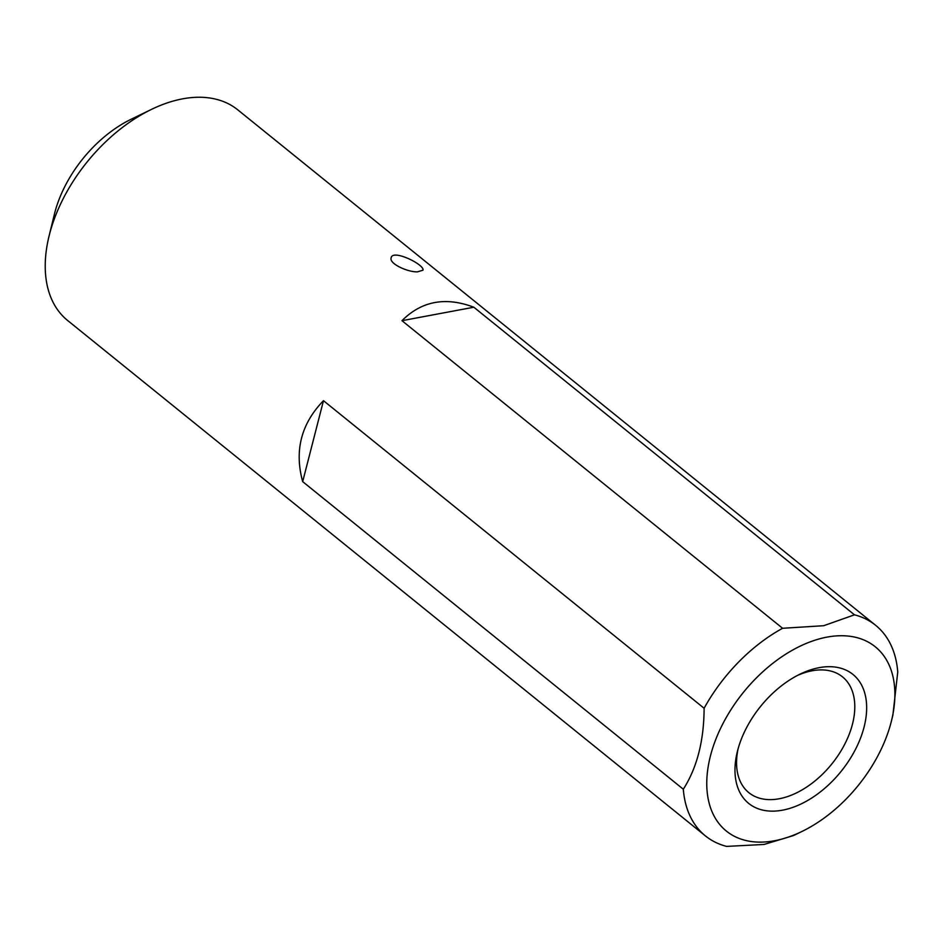 <?xml version="1.0" encoding="UTF-8"?>
<svg xmlns="http://www.w3.org/2000/svg" width="945" height="945" viewBox="0 0 945 945"><rect width="100%" height="100%" fill="white"/><g stroke="black" fill="none" stroke-linecap="round" stroke-linejoin="round"><path stroke-width="1.42" d="M875.637 625.306L237.821 109.88A135.395 84.471 128.9 0 0 182.586 98.847A135.395 84.471 128.9 0 0 151.519 109.372A135.395 84.471 128.9 0 0 49.022 236.226A135.395 84.471 128.9 0 0 67.615 320.485L705.431 835.912A135.395 84.471 -51.1 0 1 683.318 789.229L302.683 481.643C294.226 450.741 301.148 423.75 323.473 400.68L704.108 708.266A135.395 84.471 -51.1 0 1 782.602 628.283L401.968 320.686C421.576 301.03 445.532 296.541 473.847 307.219L854.481 614.817A135.395 84.471 -51.1 0 1 875.637 625.306A135.395 84.471 -51.1 0 1 897.75 671.989L892.895 715.034L891.56 720.515A118.468 73.911 128.9 0 0 826.958 637.131A118.468 73.911 128.9 0 0 707.616 770.518A118.468 73.911 128.9 0 0 801.868 831.505A118.468 73.911 128.9 0 0 891.56 720.515M801.868 831.505L793.422 835.593L764.08 844.452L726.599 846.401A135.395 84.471 -51.1 0 1 705.431 835.912M417.454 271.865C407.567 272.172 388.867 263.596 391.159 257.855C392.482 248.653 425.167 264.954 422.935 270.199L417.454 271.865M49.022 236.226L54.373 214.338A101.54 63.35 -51.1 0 1 131.249 119.2L151.519 109.372M819.114 667.666A82.924 51.739 -51.1 0 1 864.167 726.729A82.924 51.739 -51.1 0 1 783.145 810.054A82.924 51.739 -51.1 0 1 737.301 751.807A82.924 51.739 -51.1 0 1 800.096 674.116A82.924 51.739 -51.1 0 1 819.114 667.666M683.318 789.229C697.044 767.694 703.978 740.703 704.108 708.266M782.602 628.283L823.686 625.708L854.481 614.817M401.968 320.686L473.847 307.219M323.473 400.68L302.683 481.643M738.045 748.995A74.466 46.459 128.9 0 0 748.877 792.69A74.466 46.459 128.9 0 0 779.247 798.749A74.466 46.459 128.9 0 0 844.57 744.53A74.466 46.459 128.9 0 0 842.479 676.844A74.466 46.459 128.9 0 0 812.109 670.785A74.466 46.459 128.9 0 0 797.486 675.427"/></g></svg>

